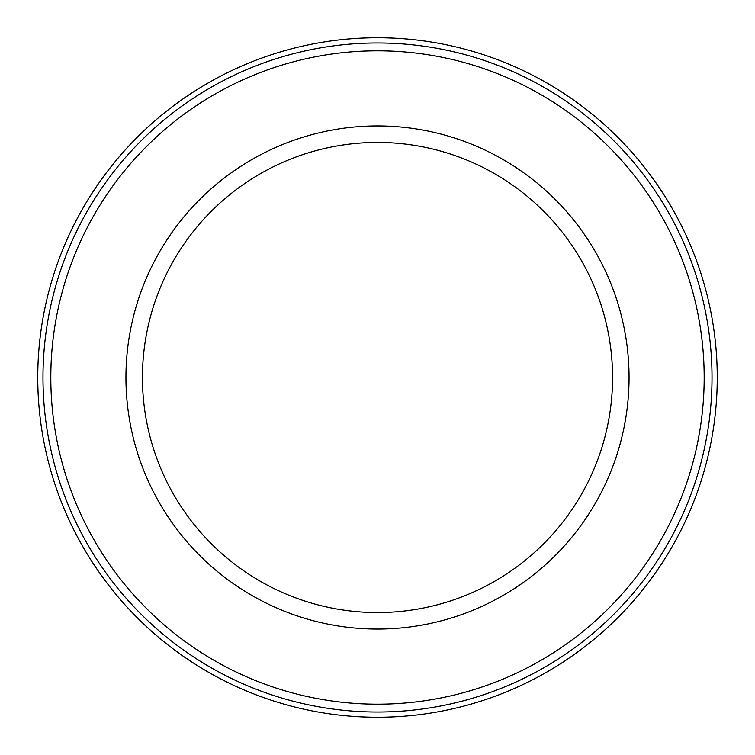 <?xml version="1.0" encoding="UTF-8"?>
<svg xmlns="http://www.w3.org/2000/svg" width="755" height="755" viewBox="0 0 755 755"><rect width="100%" height="100%" fill="white"/><g stroke="black" fill="none" stroke-linecap="round" stroke-linejoin="round"><path stroke-width="1.13" d="M704.179 377.5A326.679 326.679 0 0 0 214.156 94.583A326.679 326.679 0 0 0 214.156 660.417A326.679 326.679 0 0 0 704.179 377.5A326.679 326.679 0 0 0 214.156 94.583A326.679 326.679 0 0 0 214.156 660.417A326.679 326.679 0 0 0 704.179 377.5M629.057 377.5A251.557 251.557 0 0 0 377.5 125.943A251.557 251.557 0 0 0 125.943 377.5A251.557 251.557 0 0 0 377.5 629.057A251.557 251.557 0 0 0 629.057 377.5A251.557 251.557 0 0 0 377.5 125.943A251.557 251.557 0 0 0 125.943 377.5A251.557 251.557 0 0 0 377.5 629.057A251.557 251.557 0 0 0 629.057 377.5M142.45 377.5A235.05 235.05 0 0 1 495.025 173.933A235.05 235.05 0 0 1 495.025 581.067A235.05 235.05 0 0 1 142.45 377.5A235.05 235.05 0 0 1 495.025 173.933A235.05 235.05 0 0 1 495.025 581.067A235.05 235.05 0 0 1 142.45 377.5M37.75 377.5A339.75 339.75 0 0 1 547.375 83.267A339.75 339.75 0 0 1 547.375 671.733A339.75 339.75 0 0 1 37.75 377.5A339.75 339.75 0 0 1 547.375 83.267A339.75 339.75 0 0 1 547.375 671.733A339.75 339.75 0 0 1 37.75 377.5M42.978 377.5A334.522 334.522 0 0 1 544.761 87.797A334.522 334.522 0 0 1 544.761 667.203A334.522 334.522 0 0 1 42.978 377.5A334.522 334.522 0 0 1 544.761 87.797A334.522 334.522 0 0 1 544.761 667.203A334.522 334.522 0 0 1 42.978 377.5"/></g></svg>

